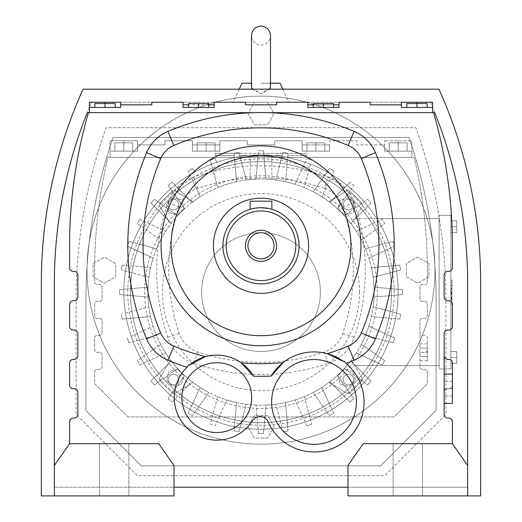 <?xml version="1.0" encoding="UTF-8"?>
<svg xmlns="http://www.w3.org/2000/svg" width="522" height="522" viewBox="0 0 522 522"><rect width="100%" height="100%" fill="white"/><g stroke="black" fill="none" stroke-linecap="round" stroke-linejoin="round"><path stroke-width="0.39" stroke-dasharray="2.61 1.96" d="M89.419 107.447L89.419 112.667L432.581 112.667L432.581 107.447L401.385 107.447L401.385 104.837L370.189 104.837L370.189 102.227L338.993 102.227L338.993 107.447L307.797 107.447L307.797 102.227L276.601 102.227L276.601 104.837L245.399 104.837L245.399 102.227L214.203 102.227L214.203 107.447L183.007 107.447L183.007 102.227L151.811 102.227L151.811 104.837L120.615 104.837L120.615 107.447L89.419 107.447L120.615 107.447L105.013 107.447L115.147 107.447L115.147 103.532L94.88 103.532L105.013 103.532L105.013 107.447L115.147 107.447L115.147 103.532L105.013 103.532L115.147 103.532L115.147 107.447L89.419 107.447L89.419 102.227L120.615 102.227M115.147 107.447L105.013 107.447L105.013 103.532L94.88 103.532L94.88 107.447L105.013 107.447L94.88 107.447L94.88 103.532L94.88 107.447M183.007 104.837L183.007 107.447L214.203 107.447L214.203 104.837L214.203 107.447L183.007 107.447L183.007 104.837L214.203 104.837M338.993 107.447L307.797 107.447L338.993 107.447L338.993 104.837L307.797 104.837L307.797 107.447L307.797 104.837M87.239 112.667L434.761 112.667A459.353 459.353 0 0 1 467.627 283.296L467.627 495.9L467.627 487.202L467.627 495.9L480.677 495.9L480.677 283.296A472.403 472.403 0 0 0 438.95 89.177L83.05 89.177A472.403 472.403 0 0 0 41.323 283.296L41.323 495.9L54.373 495.9L54.373 283.296A459.353 459.353 0 0 1 87.239 112.667M253.777 112.667L268.223 112.667M89.419 112.667L432.581 112.667M432.581 107.447L432.581 102.227L401.385 102.227L401.385 107.447L432.581 107.447L401.385 107.447L401.385 104.837M120.615 107.447L120.615 104.837M208.735 104.837L188.475 104.837M208.735 107.447L208.735 103.532L208.735 107.447L208.735 103.532L198.608 103.532L208.735 103.532L198.608 103.532L198.608 107.447L208.735 107.447L188.475 107.447L198.608 107.447L198.608 103.532L188.475 103.532L188.475 107.447M333.525 104.837L313.265 104.837M333.525 107.447L333.525 103.532L333.525 107.447L333.525 103.532L313.265 103.532L333.525 103.532L323.392 103.532L323.392 107.447L333.525 107.447L313.265 107.447L323.392 107.447L323.392 103.532L313.265 103.532L313.265 107.447M54.373 495.9L54.373 283.296L54.373 495.9L174.002 495.9L54.373 495.9L174.002 495.9L174.002 487.202L54.373 487.202L54.373 495.9L54.373 487.202L174.002 487.202L174.002 465.448L158.773 443.7L69.602 443.7L54.373 465.448L69.602 443.7L69.602 421.802A3.719 3.719 0 0 1 73.321 418.083L74.15 418.083A3.719 3.719 0 0 0 77.869 414.364L77.869 392.466A3.719 3.719 0 0 0 74.15 388.746L73.321 388.746A3.719 3.719 0 0 1 69.602 385.027L69.602 363.123A3.719 3.719 0 0 1 73.321 359.404L74.15 359.404A3.719 3.719 0 0 0 77.869 355.684L77.869 333.786A3.719 3.719 0 0 0 74.15 330.067L73.321 330.067A3.719 3.719 0 0 1 69.602 326.348L69.602 304.45A3.719 3.719 0 0 1 73.321 300.731L74.15 300.731A3.719 3.719 0 0 0 77.869 297.011L77.869 275.114A3.719 3.719 0 0 0 74.15 271.394L73.321 271.394A3.719 3.719 0 0 1 69.602 267.675L69.602 245.777A480.103 480.103 0 0 1 88.427 112.667M433.573 112.667A480.103 480.103 0 0 1 452.398 245.777L452.398 267.675A3.719 3.719 0 0 1 448.679 271.394L447.85 271.394A3.719 3.719 0 0 0 444.131 275.114L444.131 297.011A3.719 3.719 0 0 0 447.85 300.731L448.679 300.731A3.719 3.719 0 0 1 452.398 304.45L452.398 326.348A3.719 3.719 0 0 1 448.679 330.067L447.85 330.067A3.719 3.719 0 0 0 444.131 333.786L444.131 355.684A3.719 3.719 0 0 0 447.85 359.404L448.679 359.404A3.719 3.719 0 0 1 452.398 363.123L452.398 385.027A3.719 3.719 0 0 1 448.679 388.746L447.85 388.746A3.719 3.719 0 0 0 444.131 392.466L444.131 414.364A3.719 3.719 0 0 0 447.85 418.083L448.679 418.083A3.719 3.719 0 0 1 452.398 421.802L452.398 443.7L467.627 465.448L452.398 443.7L363.227 443.7L347.998 465.448L347.998 487.202L467.627 487.202L347.998 487.202L347.998 495.9L467.627 495.9L467.627 283.296L467.627 495.9L347.998 495.9L347.998 487.202L174.002 487.202L174.002 495.9L174.002 465.448L158.773 443.7L69.602 443.7L54.373 465.448M188.429 364.93L186.993 367.286A42.523 42.523 0 0 0 204.82 438.441A42.523 42.523 0 0 0 252.57 420.588A8.841 8.841 0 0 1 268.132 421.841A50.027 50.027 0 0 0 344.05 441.951A50.027 50.027 0 0 0 345.969 363.436M427.12 107.447L427.12 103.532L427.12 107.447L427.12 103.532L406.853 103.532L427.12 103.532L416.987 103.532L416.987 107.447L406.853 107.447L427.12 107.447L416.987 107.447L416.987 102.227M416.987 107.447L416.987 103.532L406.853 103.532L406.853 107.447M105.013 107.447L105.013 102.227M198.608 103.532L188.475 103.532L198.608 103.532L198.608 107.447M323.392 103.532L323.392 107.447M452.398 403.415L452.398 385.027A3.719 3.719 0 0 1 448.679 388.746L447.85 388.746A3.719 3.719 0 0 0 444.131 392.466L444.131 355.684M444.131 388.746L444.131 403.415L444.131 374.078L444.131 396.081L444.131 388.746L452.398 388.746L452.398 381.412L452.398 396.081L452.398 388.746L444.131 388.746M407.812 495.9L393.131 495.9L407.812 495.9M114.188 495.9L99.506 495.9L114.188 495.9M407.812 443.7L393.131 443.7L407.812 443.7M114.188 443.7L99.506 443.7L114.188 443.7M261 345.688A99.911 99.911 0 0 0 360.911 245.777A99.911 99.911 0 0 0 261 145.86A99.911 99.911 0 0 0 161.083 245.777A99.911 99.911 0 0 0 261 345.688M467.627 465.448L452.398 443.7L363.227 443.7L347.998 465.448L347.998 495.9L467.627 495.9M430.435 102.227A459.353 459.353 0 0 1 467.627 283.296A459.353 459.353 0 0 0 430.435 102.227L91.565 102.227L430.435 102.227M54.373 283.296A459.353 459.353 0 0 1 91.565 102.227A459.353 459.353 0 0 0 54.373 283.296M452.398 443.7L363.227 443.7L347.998 465.448L347.998 487.202M174.002 487.202L174.002 465.448L158.773 443.7L69.602 443.7M241.203 362.829A42.523 42.523 0 0 0 205.316 356.689M327.268 353.694A50.027 50.027 0 0 0 283.107 362.607M215.371 102.227A174.002 174.002 0 0 0 261 444.137A174.002 174.002 0 0 0 306.629 102.227A174.002 174.002 0 0 0 215.371 102.227M261 102.227L233.093 102.227L261 102.227M271.616 401.94A42.413 42.413 0 0 0 314.029 444.352A42.413 42.413 0 0 0 356.441 401.94A42.413 42.413 0 0 0 314.029 359.527A42.413 42.413 0 0 0 271.616 401.94M181.871 397.633A34.909 34.909 0 0 0 216.78 432.542A34.909 34.909 0 0 0 251.689 397.633A34.909 34.909 0 0 0 216.78 362.725A34.909 34.909 0 0 0 181.871 397.633M435.002 270.135A174.002 174.002 0 0 0 261 96.133A174.002 174.002 0 0 0 86.998 270.135A174.002 174.002 0 0 0 261 444.137A174.002 174.002 0 0 0 435.002 270.135A174.002 174.002 0 0 0 261 96.133A174.002 174.002 0 0 0 86.998 270.135A174.002 174.002 0 0 0 261 444.137A174.002 174.002 0 0 0 435.002 270.135A174.002 174.002 0 0 0 261 96.133A174.002 174.002 0 0 0 86.998 270.135A174.002 174.002 0 0 0 261 444.137A174.002 174.002 0 0 0 435.002 270.135M452.398 381.412L444.131 381.412L452.398 381.412M452.398 396.081L444.131 396.081L452.398 396.081M270.513 83.194L269.972 83.194L270.513 86.234L269.972 83.194L280.033 83.194M269.874 89.177L261 93.745L270.233 88.251M270.442 87.272L270.513 35.613C269.952 41.395 266.781 44.566 261 45.133C255.219 44.566 252.048 41.395 251.487 35.613L251.487 86.234L252.028 83.194L251.487 83.194M251.767 88.251L261 93.745L252.126 89.177M241.967 83.194L252.028 83.194L251.558 87.298M261 155.85A89.921 89.921 0 0 1 350.921 245.777A89.921 89.921 0 0 1 261 335.698A89.921 89.921 0 0 1 171.079 245.777A89.921 89.921 0 0 1 261 155.85M261 83.194L269.972 83.194L261 83.194M261 293.351A47.58 47.58 0 0 0 308.58 245.777A47.58 47.58 0 0 0 261 198.197A47.58 47.58 0 0 0 213.42 245.777A47.58 47.58 0 0 0 261 293.351M261 283.837A38.06 38.06 0 0 0 299.06 245.777A38.06 38.06 0 0 0 261 207.71A38.06 38.06 0 0 0 222.94 245.777A38.06 38.06 0 0 0 261 283.837M271.055 209.061L268.621 208.48M267.049 208.193L258.873 207.769M268.686 208.5L269.404 208.65M250.958 209.061L260.289 207.717M256.824 207.945L254.951 208.2M250.123 209.296L250.123 201.185L271.877 201.185L271.877 209.296M261 232.727A13.05 13.05 0 0 0 247.95 245.777A13.05 13.05 0 0 0 261 258.827A13.05 13.05 0 0 0 274.05 245.777A13.05 13.05 0 0 0 261 232.727M451.967 298.049L451.967 285.521L451.967 304.169L451.967 288.81L451.967 304.169L451.967 299.236L450.877 299.236L450.877 301.977L450.877 296.489L450.877 304.169L450.877 280.033L450.877 304.169L450.877 280.033L450.877 304.169L450.877 288.81L450.877 304.169L450.877 299.236L451.967 299.236L451.967 301.977L451.967 298.049L450.877 298.049M451.967 300.333L450.877 300.333L451.967 300.333M451.967 292.653L450.877 292.653M451.967 293.749L450.877 293.749M450.877 357.466L450.877 363.351L450.877 351.587L450.877 357.466L456.75 357.466L450.877 357.466M450.877 220.858L450.877 232.616L450.877 220.858L456.75 220.858L450.877 220.858L456.75 220.858L456.75 226.737L456.75 220.858L450.877 220.858M450.877 368.878L450.877 215.325L450.877 368.878L439.132 368.878L439.132 215.325L439.132 368.878L450.877 368.878M450.877 296.489L450.877 282.226L450.877 301.977L450.877 296.489L451.967 296.489L451.967 291.008L450.877 291.008L451.967 291.008L451.967 288.81L450.877 288.81L451.967 288.81L450.877 288.81L451.967 288.81L451.967 301.977L451.967 288.81L450.877 288.81L451.967 288.81L451.967 292.105L450.877 292.105L451.967 292.105L451.967 280.079L451.967 285.521L450.877 285.521L451.967 285.521L451.967 291.008L450.877 291.008L451.967 291.008L451.967 293.201L450.877 293.201L451.967 293.201L451.967 301.977L451.967 296.489L450.877 296.489L451.967 296.489L451.967 304.169L450.877 304.169L451.967 304.169L451.967 280.033L450.877 280.033L451.967 280.033L451.967 304.169L451.967 288.81L450.877 288.81L451.967 288.81L451.967 301.977L451.967 282.226L451.967 285.175L450.877 284.947M456.75 351.587L456.75 363.351L456.75 357.466L456.75 363.351L450.877 363.351L456.75 363.351L456.75 351.587L450.877 351.587L456.75 351.587L456.75 357.466L456.75 351.587L450.877 351.587L456.75 351.587M456.75 226.737L450.877 226.737L456.75 226.737L456.75 232.616L450.877 232.616L456.75 232.616L456.75 226.737L450.877 226.737L456.75 226.737L456.75 220.858L456.75 232.616L450.877 232.616L456.75 232.616L456.75 226.737M450.877 215.325L439.132 215.325L450.877 215.325M456.75 363.351L450.877 363.351L456.75 363.351M451.967 285.175L450.877 285.175M451.967 298.277L450.877 298.277M451.967 284.947L451.967 296.489M451.967 298.688L450.877 298.688L451.967 298.688M451.967 304.169L450.877 304.169M439.132 365.615L439.132 218.587L439.132 365.615L355.41 365.615L370.894 381.047L353.531 363.743L351.326 360.167A113.098 113.098 0 0 1 329.062 382.43L332.638 384.629L329.852 381.83A113.098 113.098 0 0 1 321.767 387.487L332.038 409.405A137.136 137.136 0 0 0 376.767 218.587L355.41 218.587L350.725 223.253A113.098 113.098 0 0 1 356.389 231.337L382.163 219.26A141.377 141.377 0 0 1 384.668 223.592L361.322 239.879A113.098 113.098 0 0 1 365.491 248.824L392.975 241.405A141.377 141.377 0 0 1 394.684 246.11L368.865 258.09A113.098 113.098 0 0 1 371.416 267.623L399.774 265.091A141.377 141.377 0 0 1 400.642 270.024L373.132 277.339A113.098 113.098 0 0 1 373.993 287.172L402.351 289.599A141.377 141.377 0 0 1 402.377 292.105A141.377 141.377 0 0 1 402.351 294.604L373.993 297.038A113.098 113.098 0 0 1 373.132 306.864L400.642 314.185A141.377 141.377 0 0 1 399.774 319.112L371.416 316.58A113.098 113.098 0 0 1 368.865 326.113L394.684 338.099A141.377 141.377 0 0 1 392.975 342.797L365.491 335.385A113.098 113.098 0 0 1 361.322 344.324L384.668 360.611A141.377 141.377 0 0 1 382.163 364.95L356.389 352.872A113.098 113.098 0 0 1 350.725 360.956L355.41 365.615L439.132 365.615M439.132 218.587L355.41 218.587L367.873 206.17A137.136 137.136 0 0 0 140.829 358.17A137.136 137.136 0 0 0 332.038 409.405L333.845 413.267A141.377 141.377 0 0 1 329.506 415.766L313.226 392.427A113.098 113.098 0 0 1 304.28 396.596L311.699 424.073L304.28 396.596A113.098 113.098 0 0 1 285.482 402.521L288.013 430.872L285.482 402.521A113.098 113.098 0 0 1 265.933 405.098L263.506 433.456L265.933 405.098A113.098 113.098 0 0 1 246.24 404.237L238.919 431.74A141.377 141.377 0 0 1 233.987 430.872L236.518 402.521A113.098 113.098 0 0 1 226.992 399.969L215.005 425.789A141.377 141.377 0 0 1 210.301 424.073L217.72 396.596A113.098 113.098 0 0 1 208.774 392.427L192.494 415.766A141.377 141.377 0 0 1 188.155 413.267L200.233 387.487A113.098 113.098 0 0 1 192.148 381.83L189.362 384.629L192.938 382.43A113.098 113.098 0 0 1 170.674 360.167L168.469 363.743L171.275 360.956A113.098 113.098 0 0 1 165.611 352.872L139.837 364.95A141.377 141.377 0 0 1 137.332 360.611L160.678 344.324A113.098 113.098 0 0 1 156.509 335.385L129.025 342.797L156.509 335.385A113.098 113.098 0 0 1 150.584 316.58L122.226 319.112L150.584 316.58A113.098 113.098 0 0 1 148.007 297.038L119.649 294.604A141.377 141.377 0 0 1 119.649 289.599L148.007 287.172A113.098 113.098 0 0 0 148.007 297.038L119.649 294.604A141.377 141.377 0 0 1 119.649 289.599L148.007 287.172A113.098 113.098 0 0 1 148.868 277.339L121.358 270.024L148.868 277.339A113.098 113.098 0 0 1 153.135 258.09L127.316 246.11A141.377 141.377 0 0 1 129.025 241.405L156.509 248.824A113.098 113.098 0 0 1 160.678 239.879L137.332 223.592L160.678 239.879A113.098 113.098 0 0 1 171.275 223.253L151.106 203.162L168.469 220.46L170.674 224.036A113.098 113.098 0 0 1 192.938 201.779L175.816 191.235A3.262 3.262 0 0 0 171.94 191.567A134.304 134.304 0 0 0 160.469 203.045A3.262 3.262 0 0 0 160.13 206.921L170.674 224.036A113.098 113.098 0 0 1 171.275 223.253L168.469 220.46L160.13 206.921A3.262 3.262 0 0 1 160.169 203.436L154.329 199.326A141.377 141.377 0 0 0 151.106 203.162A141.377 141.377 0 0 1 154.329 199.326L177.617 215.69A113.098 113.098 0 0 1 184.592 208.715L168.221 185.427A141.377 141.377 0 0 1 172.058 182.211L192.148 202.373A113.098 113.098 0 0 1 200.233 196.716L188.155 170.942L200.233 196.716A113.098 113.098 0 0 1 217.72 187.613L210.301 160.13L217.72 187.613A113.098 113.098 0 0 1 236.518 181.682L233.993 153.338L215.325 153.338L215.325 155.51L234.182 155.51L233.993 153.338A141.377 141.377 0 0 1 238.919 152.463A141.377 141.377 0 0 0 233.987 153.331L239.154 153.338L238.919 152.463L246.24 179.973A113.098 113.098 0 0 1 256.067 179.111A113.098 113.098 0 0 0 250.123 179.529A113.098 113.098 0 0 1 256.067 179.111L258.494 150.747A141.377 141.377 0 0 1 263.506 150.747L265.933 179.111A113.098 113.098 0 0 1 275.76 179.973L283.081 152.463A141.377 141.377 0 0 1 288.013 153.331L285.482 181.682A113.098 113.098 0 0 1 295.008 184.24L306.995 158.42L295.008 184.24A113.098 113.098 0 0 1 313.226 191.783L329.506 168.436L313.226 191.783A113.098 113.098 0 0 1 329.852 202.373L332.638 199.574L329.062 201.779A113.098 113.098 0 0 1 351.326 224.036L353.531 220.46L350.725 223.253A113.098 113.098 0 0 1 351.326 224.036L361.87 206.921A3.262 3.262 0 0 0 361.531 203.045A134.304 134.304 0 0 0 350.06 191.567A3.262 3.262 0 0 0 346.184 191.235L332.638 199.574L349.942 182.211L329.852 202.373A113.098 113.098 0 0 0 329.062 201.779L346.184 191.235A3.262 3.262 0 0 1 349.668 191.274L353.779 185.427A141.377 141.377 0 0 0 349.942 182.211A141.377 141.377 0 0 1 353.779 185.427L337.408 208.715A113.098 113.098 0 0 1 344.383 215.69L367.671 199.326A141.377 141.377 0 0 1 370.894 203.162L367.873 206.17A137.136 137.136 0 0 1 376.767 218.587L439.132 218.587M451.967 294.297L450.877 294.297L451.967 294.297M451.967 301.977L450.877 301.977L451.967 301.977M451.967 282.226L450.877 282.226L451.967 282.226M392.975 342.797A141.377 141.377 0 0 0 394.684 338.099L368.865 326.113A113.098 113.098 0 0 1 365.491 335.385L392.975 342.797M402.377 292.105A141.377 141.377 0 0 0 402.351 289.599L373.993 287.172A113.098 113.098 0 0 1 374.098 292.105A113.098 113.098 0 0 0 261 179A113.098 113.098 0 0 0 147.902 292.105A113.098 113.098 0 0 0 261 405.202A113.098 113.098 0 0 0 374.098 292.105A113.098 113.098 0 0 1 373.993 297.038L402.351 294.604A141.377 141.377 0 0 0 402.377 292.105M371.416 267.623L399.774 265.091A141.377 141.377 0 0 1 400.642 270.024L373.132 277.339A113.098 113.098 0 0 0 371.416 267.623M350.725 360.956L353.531 363.743L361.87 377.289L351.326 360.167A113.098 113.098 0 0 1 350.725 360.956M361.322 344.324L384.668 360.611A141.377 141.377 0 0 1 382.163 364.95L356.389 352.872A113.098 113.098 0 0 0 361.322 344.324M365.491 248.824L392.975 241.405A141.377 141.377 0 0 1 394.684 246.11L368.865 258.09A113.098 113.098 0 0 0 365.491 248.824M399.774 319.112L371.416 316.58A113.098 113.098 0 0 0 373.132 306.864L400.642 314.185A141.377 141.377 0 0 1 399.774 319.112M361.322 239.879A113.098 113.098 0 0 0 356.389 231.337L382.163 219.26A141.377 141.377 0 0 1 384.668 223.592L361.322 239.879M285.482 181.682A113.098 113.098 0 0 0 275.76 179.973L283.081 152.463A141.377 141.377 0 0 1 288.013 153.331L285.482 181.682M265.933 179.111A113.098 113.098 0 0 1 271.877 179.529A113.098 113.098 0 0 0 256.067 179.111L258.09 155.51L250.123 155.51L258.09 155.51L256.067 179.111L258.494 150.747A141.377 141.377 0 0 1 263.506 150.747L265.933 179.111L263.91 155.51L271.877 155.51L263.91 155.51L263.506 150.747L263.727 153.338L288.007 153.338A141.377 141.377 0 0 0 283.081 152.463A141.377 141.377 0 0 1 288.013 153.331L233.993 153.338L234.182 155.51L215.325 155.51L215.325 153.338L233.993 153.338L236.518 181.682A113.098 113.098 0 0 1 246.24 179.973L238.919 152.463L239.154 153.338L263.727 153.338L265.933 179.111M192.148 202.373A113.098 113.098 0 0 1 192.938 201.779L175.816 191.235A3.262 3.262 0 0 0 171.94 191.567A134.304 134.304 0 0 0 160.469 203.045A3.262 3.262 0 0 0 160.169 203.436L177.617 215.69A113.098 113.098 0 0 1 184.592 208.715L168.221 185.427A141.377 141.377 0 0 1 172.058 182.211L192.148 202.373M156.509 248.824A113.098 113.098 0 0 0 153.135 258.09L127.316 246.11A141.377 141.377 0 0 1 129.025 241.405L156.509 248.824M370.894 203.162L353.531 220.46L361.87 206.921A3.262 3.262 0 0 0 361.831 203.436L367.671 199.326A141.377 141.377 0 0 1 370.894 203.162M160.678 344.324A113.098 113.098 0 0 0 165.611 352.872L139.837 364.95A141.377 141.377 0 0 1 137.332 360.611L160.678 344.324M171.275 360.956A113.098 113.098 0 0 1 170.674 360.167L160.13 377.289A3.262 3.262 0 0 0 160.469 381.158A134.304 134.304 0 0 0 171.94 392.635A3.262 3.262 0 0 0 175.816 392.975L192.938 382.43A113.098 113.098 0 0 1 192.148 381.83L172.058 401.992L189.362 384.629L175.816 392.975A3.262 3.262 0 0 1 172.332 392.929L168.221 398.775A141.377 141.377 0 0 0 172.058 401.992A141.377 141.377 0 0 1 168.221 398.775L184.592 375.488A113.098 113.098 0 0 1 177.617 368.512L154.329 384.877A141.377 141.377 0 0 1 151.106 381.047L168.469 363.743L160.13 377.289A3.262 3.262 0 0 0 160.169 380.773L154.329 384.877A141.377 141.377 0 0 1 151.106 381.047L171.275 360.956M200.233 387.487A113.098 113.098 0 0 0 208.774 392.427L192.494 415.766A141.377 141.377 0 0 1 188.155 413.267L200.233 387.487M217.72 396.596A113.098 113.098 0 0 0 226.992 399.969L215.005 425.789A141.377 141.377 0 0 1 210.301 424.073L217.72 396.596M236.518 402.521A113.098 113.098 0 0 0 246.24 404.237L238.919 431.74A141.377 141.377 0 0 1 233.987 430.872L236.518 402.521M313.226 392.427A113.098 113.098 0 0 0 321.767 387.487L333.845 413.267A141.377 141.377 0 0 1 329.506 415.766L313.226 392.427M329.852 381.83A113.098 113.098 0 0 1 329.062 382.43L346.184 392.975A3.262 3.262 0 0 0 350.06 392.635A134.304 134.304 0 0 0 361.531 381.158A3.262 3.262 0 0 0 361.87 377.289A3.262 3.262 0 0 1 361.831 380.773L367.671 384.877A141.377 141.377 0 0 0 370.894 381.047A141.377 141.377 0 0 1 367.671 384.877L344.383 368.512A113.098 113.098 0 0 1 337.408 375.488L353.779 398.775A141.377 141.377 0 0 1 349.942 401.992L332.638 384.629L346.184 392.975A3.262 3.262 0 0 0 349.668 392.929L353.779 398.775A141.377 141.377 0 0 1 349.942 401.992L329.852 381.83M194.928 171.934L192.494 168.436A141.377 141.377 0 0 0 188.155 170.942A141.377 141.377 0 0 1 192.494 168.436L194.928 171.934M216.8 162.29L215.005 158.42A141.377 141.377 0 0 0 210.301 160.13A141.377 141.377 0 0 1 215.005 158.42L216.8 162.29M250.123 179.529L250.123 155.51L250.123 179.529M282.272 155.51L282.846 153.338L282.272 155.51L263.91 155.51L282.272 155.51M310.583 164.247L304.28 187.613L310.583 164.247M271.877 179.529L271.877 155.51L271.877 179.529M320.377 292.105A59.377 59.377 0 0 0 261 232.727A59.377 59.377 0 0 0 201.623 292.105A59.377 59.377 0 0 0 261 351.482A59.377 59.377 0 0 0 320.377 292.105A59.377 59.377 0 0 0 261 232.727A59.377 59.377 0 0 0 201.623 292.105A59.377 59.377 0 0 0 261 351.482A59.377 59.377 0 0 0 320.377 292.105M239.728 155.51L239.154 153.338L239.728 155.51L258.09 155.51L258.273 153.338L258.09 155.51L239.728 155.51M139.837 219.26L165.611 231.337L139.837 219.26A141.377 141.377 0 0 0 137.332 223.592A141.377 141.377 0 0 1 139.837 219.26M122.226 265.091L150.584 267.623L122.226 265.091A141.377 141.377 0 0 0 121.358 270.024A141.377 141.377 0 0 1 122.226 265.091M178.831 204.631A5.298 5.298 0 0 1 173.526 209.935A5.298 5.298 0 0 1 168.228 204.631A5.298 5.298 0 0 1 173.526 199.332A5.298 5.298 0 0 1 178.831 204.631A5.298 5.298 0 0 1 173.526 209.935A5.298 5.298 0 0 1 168.228 204.631A5.298 5.298 0 0 1 173.526 199.332A5.298 5.298 0 0 1 178.831 204.631A5.298 5.298 0 0 1 173.526 209.935A5.298 5.298 0 0 1 168.228 204.631A5.298 5.298 0 0 1 173.526 199.332A5.298 5.298 0 0 1 178.831 204.631A5.298 5.298 0 0 1 173.526 209.935A5.298 5.298 0 0 1 168.228 204.631A5.298 5.298 0 0 1 173.526 199.332A5.298 5.298 0 0 1 178.831 204.631M333.845 170.942L321.767 196.716L333.845 170.942A141.377 141.377 0 0 0 329.506 168.436A141.377 141.377 0 0 1 333.845 170.942M287.818 155.51L288.007 153.338L306.675 153.338L306.675 155.51L287.818 155.51L288.007 153.338L306.675 153.338L306.675 155.51L287.818 155.51M311.699 160.13A141.377 141.377 0 0 0 306.995 158.42A141.377 141.377 0 0 1 311.699 160.13M353.772 204.631A5.298 5.298 0 0 1 348.474 209.935A5.298 5.298 0 0 1 343.169 204.631A5.298 5.298 0 0 1 348.474 199.332A5.298 5.298 0 0 1 353.772 204.631A5.298 5.298 0 0 1 348.474 209.935A5.298 5.298 0 0 1 343.169 204.631A5.298 5.298 0 0 1 348.474 199.332A5.298 5.298 0 0 1 353.772 204.631A5.298 5.298 0 0 1 348.474 209.935A5.298 5.298 0 0 1 343.169 204.631A5.298 5.298 0 0 1 348.474 199.332A5.298 5.298 0 0 1 353.772 204.631A5.298 5.298 0 0 1 348.474 209.935A5.298 5.298 0 0 1 343.169 204.631A5.298 5.298 0 0 1 348.474 199.332A5.298 5.298 0 0 1 353.772 204.631M281.984 427.622L275.76 404.237L281.984 427.622M131.185 336.298L153.135 326.113L131.185 336.298M125.482 313.089L148.868 306.864L125.482 313.089M258.494 433.456L256.067 405.098L258.494 433.456A141.377 141.377 0 0 0 263.506 433.456A141.377 141.377 0 0 1 258.494 433.456M306.995 425.789L295.008 399.969L306.995 425.789A141.377 141.377 0 0 0 311.699 424.073A141.377 141.377 0 0 1 306.995 425.789M178.831 379.572A5.298 5.298 0 0 1 173.526 384.877A5.298 5.298 0 0 1 168.228 379.572A5.298 5.298 0 0 1 173.526 374.274A5.298 5.298 0 0 1 178.831 379.572A5.298 5.298 0 0 1 173.526 384.877A5.298 5.298 0 0 1 168.228 379.572A5.298 5.298 0 0 1 173.526 374.274A5.298 5.298 0 0 1 178.831 379.572A5.298 5.298 0 0 1 173.526 384.877A5.298 5.298 0 0 1 168.228 379.572A5.298 5.298 0 0 1 173.526 374.274A5.298 5.298 0 0 1 178.831 379.572A5.298 5.298 0 0 1 173.526 384.877A5.298 5.298 0 0 1 168.228 379.572A5.298 5.298 0 0 1 173.526 374.274A5.298 5.298 0 0 1 178.831 379.572M353.772 379.572A5.298 5.298 0 0 1 348.474 384.877A5.298 5.298 0 0 1 343.169 379.572A5.298 5.298 0 0 1 348.474 374.274A5.298 5.298 0 0 1 353.772 379.572A5.298 5.298 0 0 1 348.474 384.877A5.298 5.298 0 0 1 343.169 379.572A5.298 5.298 0 0 1 348.474 374.274A5.298 5.298 0 0 1 353.772 379.572A5.298 5.298 0 0 1 348.474 384.877A5.298 5.298 0 0 1 343.169 379.572A5.298 5.298 0 0 1 348.474 374.274A5.298 5.298 0 0 1 353.772 379.572A5.298 5.298 0 0 1 348.474 384.877A5.298 5.298 0 0 1 343.169 379.572A5.298 5.298 0 0 1 348.474 374.274A5.298 5.298 0 0 1 353.772 379.572M121.358 314.185A141.377 141.377 0 0 0 122.226 319.112A141.377 141.377 0 0 1 121.358 314.185M283.081 431.74A141.377 141.377 0 0 0 288.013 430.872A141.377 141.377 0 0 1 283.081 431.74M127.316 338.099A141.377 141.377 0 0 0 129.025 342.797A141.377 141.377 0 0 1 127.316 338.099M238.919 152.463A141.377 141.377 0 0 0 233.987 153.331A141.377 141.377 0 0 1 238.919 152.463M263.506 150.747A141.377 141.377 0 0 0 258.494 150.747A141.377 141.377 0 0 1 263.506 150.747M398.136 292.105A137.136 137.136 0 0 0 261 154.969A137.136 137.136 0 0 0 123.864 292.105A137.136 137.136 0 0 0 261 429.234A137.136 137.136 0 0 0 398.136 292.105A137.136 137.136 0 0 0 261 154.969A137.136 137.136 0 0 0 123.864 292.105A137.136 137.136 0 0 0 261 429.234A137.136 137.136 0 0 0 398.136 292.105M344.383 368.512L361.831 380.773A3.262 3.262 0 0 1 361.531 381.158A134.304 134.304 0 0 1 350.06 392.635A3.262 3.262 0 0 1 349.668 392.929L337.408 375.488A113.098 113.098 0 0 0 344.383 368.512M361.831 203.436A3.262 3.262 0 0 0 361.531 203.045A134.304 134.304 0 0 0 350.06 191.567A3.262 3.262 0 0 0 349.668 191.274L337.408 208.715A113.098 113.098 0 0 1 344.383 215.69L361.831 203.436M171.94 392.635A3.262 3.262 0 0 0 172.332 392.929L184.592 375.488A113.098 113.098 0 0 1 177.617 368.512L160.169 380.773A3.262 3.262 0 0 0 160.469 381.158A134.304 134.304 0 0 0 171.94 392.635M177.519 369.184L168.789 371.527L166.446 380.264L172.841 386.652L181.578 384.316L183.914 375.579L177.519 369.184L168.789 371.527L166.446 380.264L172.841 386.652L181.578 384.316L183.914 375.579L177.519 369.184M338.086 375.579L340.422 384.316L349.159 386.652L355.554 380.264L353.211 371.527L344.481 369.184L338.086 375.579L340.422 384.316L349.159 386.652L355.554 380.264L353.211 371.527L344.481 369.184L338.086 375.579M344.481 215.018L353.211 212.676L355.554 203.945L349.159 197.551L340.422 199.893L338.086 208.624L344.481 215.018L353.211 212.676L355.554 203.945L349.159 197.551L340.422 199.893L338.086 208.624L344.481 215.018M183.914 208.624L181.578 199.893L172.841 197.551L166.446 203.945L168.789 212.676L177.519 215.018L183.914 208.624L181.578 199.893L172.841 197.551L166.446 203.945L168.789 212.676L177.519 215.018L183.914 208.624M391.5 292.105A130.5 130.5 0 0 0 261 161.605A130.5 130.5 0 0 0 130.5 292.105A130.5 130.5 0 0 0 261 422.605A130.5 130.5 0 0 0 391.5 292.105A130.5 130.5 0 0 0 261 161.605A130.5 130.5 0 0 0 130.5 292.105A130.5 130.5 0 0 0 261 422.605A130.5 130.5 0 0 0 391.5 292.105A130.5 130.5 0 0 0 261 161.605A130.5 130.5 0 0 0 130.5 292.105A130.5 130.5 0 0 0 261 422.605A130.5 130.5 0 0 0 391.5 292.105A130.5 130.5 0 0 0 261 161.605A130.5 130.5 0 0 0 130.5 292.105A130.5 130.5 0 0 0 261 422.605A130.5 130.5 0 0 0 391.5 292.105M267.532 438.043L254.468 438.043L247.943 426.735L254.468 415.427L267.532 415.427L274.057 426.735L267.532 438.043L254.468 438.043L247.943 426.735L254.468 415.427L267.532 415.427L274.057 426.735L267.532 438.043M254.468 102.227L267.532 102.227L274.057 113.535L267.532 124.843L254.468 124.843L247.943 113.535L254.468 102.227L267.532 102.227L274.057 113.535L267.532 124.843L254.468 124.843L247.943 113.535L254.468 102.227M324.266 188.318A196.592 196.592 0 0 0 197.734 188.318A29.682 29.682 0 0 0 179.183 206.869A196.592 196.592 0 0 0 179.183 333.401A29.682 29.682 0 0 0 197.734 351.952A196.592 196.592 0 0 0 324.266 351.952A29.682 29.682 0 0 0 342.817 333.401A196.592 196.592 0 0 0 342.817 206.869A29.682 29.682 0 0 0 324.266 188.318L328.136 176.919A208.63 208.63 0 0 0 193.864 176.919A41.727 41.727 0 0 0 167.784 202.999A208.63 208.63 0 0 0 167.784 337.277A41.727 41.727 0 0 0 193.864 363.351A208.63 208.63 0 0 0 328.136 363.351A41.727 41.727 0 0 0 354.216 337.277A208.63 208.63 0 0 0 354.216 202.999A41.727 41.727 0 0 0 328.136 176.919M93.092 276.667L93.092 263.603L104.4 257.078L115.708 263.603L115.708 276.667L104.4 283.198L93.092 276.667L93.092 263.603L104.4 257.078L115.708 263.603L115.708 276.667L104.4 283.198L93.092 276.667M428.908 263.603L428.908 276.667L417.6 283.198L406.292 276.667L406.292 263.603L417.6 257.078L428.908 263.603L428.908 276.667L417.6 283.198L406.292 276.667L406.292 263.603L417.6 257.078L428.908 263.603M419.936 366.718A2.59 2.59 0 0 0 422.526 369.308L424.745 369.308A2.59 2.59 0 0 1 427.335 371.899L427.335 383.683L394.064 416.947L127.936 416.947L94.665 383.683L94.665 371.899A2.59 2.59 0 0 1 97.255 369.308L99.474 369.308A2.59 2.59 0 0 0 102.064 366.718L102.064 354.934A2.59 2.59 0 0 0 99.474 352.35L97.255 352.35A2.59 2.59 0 0 1 94.665 349.76L94.665 337.975A2.59 2.59 0 0 1 97.255 335.392L99.474 335.392A2.59 2.59 0 0 0 102.064 332.801L102.064 321.017A2.59 2.59 0 0 0 99.474 318.427L97.255 318.427A2.59 2.59 0 0 1 94.665 315.843L94.665 304.058A2.59 2.59 0 0 1 97.255 301.468L99.474 301.468A2.59 2.59 0 0 0 102.064 298.878L102.064 287.093A2.59 2.59 0 0 0 99.474 284.51L97.255 284.51A2.59 2.59 0 0 1 94.665 281.919L94.665 270.135A486.693 486.693 0 0 1 107.91 157.363L414.09 157.363A486.693 486.693 0 0 1 427.335 270.135L427.335 281.919A2.59 2.59 0 0 1 424.745 284.51L422.526 284.51A2.59 2.59 0 0 0 419.936 287.093L419.936 298.878A2.59 2.59 0 0 0 422.526 301.468L424.745 301.468A2.59 2.59 0 0 1 427.335 304.058L427.335 315.843A2.59 2.59 0 0 1 424.745 318.427L422.526 318.427A2.59 2.59 0 0 0 419.936 321.017L419.936 366.718A2.59 2.59 0 0 0 422.526 369.308L424.745 369.308A2.59 2.59 0 0 1 427.335 371.899L427.335 383.683L394.064 416.947L127.936 416.947L94.665 383.683L94.665 371.899A2.59 2.59 0 0 1 97.255 369.308L99.474 369.308A2.59 2.59 0 0 0 102.064 366.718L102.064 354.934A2.59 2.59 0 0 0 99.474 352.35L97.255 352.35A2.59 2.59 0 0 1 94.665 349.76L94.665 337.975A2.59 2.59 0 0 1 97.255 335.392L99.474 335.392A2.59 2.59 0 0 0 102.064 332.801L102.064 321.017A2.59 2.59 0 0 0 99.474 318.427L97.255 318.427A2.59 2.59 0 0 1 94.665 315.843L94.665 304.058A2.59 2.59 0 0 1 97.255 301.468L99.474 301.468A2.59 2.59 0 0 0 102.064 298.878L102.064 287.093A2.59 2.59 0 0 0 99.474 284.51L97.255 284.51A2.59 2.59 0 0 1 94.665 281.919L94.665 270.135A486.693 486.693 0 0 1 107.91 157.363L414.09 157.363A486.693 486.693 0 0 1 427.335 270.135L427.335 281.919A2.59 2.59 0 0 1 424.745 284.51L422.526 284.51A2.59 2.59 0 0 0 419.936 287.093L419.936 298.878A2.59 2.59 0 0 0 422.526 301.468L424.745 301.468A2.59 2.59 0 0 1 427.335 304.058L427.335 315.843A2.59 2.59 0 0 1 424.745 318.427L422.526 318.427A2.59 2.59 0 0 0 419.936 321.017L419.936 332.801A2.59 2.59 0 0 0 422.526 335.392L424.745 335.392A2.59 2.59 0 0 1 427.335 337.975L427.335 349.76A2.59 2.59 0 0 1 424.745 352.35L422.526 352.35A2.59 2.59 0 0 0 419.936 354.934L419.936 332.801A2.59 2.59 0 0 0 422.526 335.392L424.745 335.392A2.59 2.59 0 0 1 427.335 337.975L427.335 349.76A2.59 2.59 0 0 1 424.745 352.35L422.526 352.35A2.59 2.59 0 0 0 419.936 354.934L419.936 366.718M110.09 157.363L411.91 157.363L411.91 140.777L384.473 140.777L411.91 140.777L411.91 151.145L384.473 151.145L411.91 151.145L384.473 151.145L384.473 144.92L357.035 144.92L357.035 140.777L329.597 140.777L329.597 151.145L302.16 151.145L329.597 151.145L302.16 151.145L302.16 140.777L274.722 140.777L274.722 144.92L247.278 144.92L247.278 140.777L219.84 140.777L219.84 151.145L192.403 151.145L219.84 151.145L192.403 151.145L192.403 140.777L164.965 140.777L164.965 144.92L137.527 144.92L137.527 140.777L123.805 140.777L137.527 140.777L137.527 151.145L110.09 151.145L110.09 140.777L123.805 140.777L110.09 140.777L110.09 157.363L411.91 157.363L411.91 151.145L389.281 151.145L407.101 151.145L389.281 151.145L398.195 151.145L398.195 140.777L398.195 151.145L384.473 151.145L384.473 144.92L357.035 144.92L357.035 140.777L329.597 140.777L329.597 151.145L329.597 144.92L302.16 144.92L329.597 144.92L329.597 151.145L302.16 151.145L302.16 140.777L274.722 140.777L274.722 144.92L247.278 144.92L247.278 140.777L219.84 140.777L219.84 151.145L219.84 144.92L192.403 144.92L219.84 144.92L219.84 151.145L192.403 151.145L192.403 140.777L164.965 140.777L164.965 144.92L137.527 144.92L137.527 151.145L123.805 151.145L137.527 151.145L137.527 144.92L137.527 151.145L110.09 151.145L110.09 157.363M419.936 352.35L419.936 343.868L419.936 356.591L419.936 352.35L427.335 352.35L427.335 360.826L427.335 343.868L427.335 356.591L427.335 348.109L427.335 352.35L419.936 352.35M106.697 157.363A496.468 496.468 0 0 0 85.915 299.498L85.915 410.422L141.377 465.885L380.623 465.885L436.085 410.422L436.085 299.498A496.468 496.468 0 0 0 415.303 157.363A496.468 496.468 0 0 1 436.085 299.498A496.468 496.468 0 0 0 408.902 137.462L113.098 137.462A496.468 496.468 0 0 0 85.915 299.498L85.915 410.422L141.377 465.885L380.623 465.885L436.085 410.422L436.085 299.498A496.468 496.468 0 0 0 408.902 137.462L113.098 137.462A496.468 496.468 0 0 0 85.915 299.498L85.915 410.422L141.377 465.885L380.623 465.885L436.085 410.422L436.085 299.498L436.085 410.422L380.623 465.885L141.377 465.885L85.915 410.422L85.915 299.498A496.468 496.468 0 0 1 106.697 157.363M445.873 299.498A506.255 506.255 0 0 0 415.825 127.675L106.175 127.675A506.255 506.255 0 0 0 76.127 299.498L76.127 414.475L137.319 475.672L384.681 475.672L445.873 414.475L445.873 299.498A506.255 506.255 0 0 0 415.825 127.675L106.175 127.675A506.255 506.255 0 0 0 76.127 299.498L76.127 414.475L137.319 475.672L384.681 475.672L445.873 414.475L445.873 299.498M110.09 151.145L132.719 151.145L110.09 151.145M123.805 151.145L132.719 151.145L123.805 151.145L123.805 140.777L123.805 151.145L123.805 142.852L123.805 151.145L123.805 142.852L114.899 142.852L132.719 142.852L132.719 151.145L132.719 142.852L114.899 142.852L114.899 151.145L114.899 142.852L114.899 151.145L114.899 142.852L123.805 142.852L123.805 151.145M302.16 151.145L302.16 144.92L302.16 151.145M192.403 151.145L192.403 144.92L192.403 151.145M384.473 151.145L384.473 140.777L384.473 151.145M132.719 142.852L132.719 151.145L132.719 142.852L123.805 142.852L132.719 142.852M306.969 142.852L306.969 151.145L306.969 142.852L315.875 142.852L306.969 142.852L306.969 151.145L306.969 142.852L315.875 142.852L315.875 151.145L315.875 142.852L324.788 142.852L324.788 151.145L324.788 142.852L315.875 142.852L324.788 142.852L324.788 151.145L324.788 142.852L315.875 142.852L315.875 151.145L315.875 142.852L306.969 142.852M197.212 142.852L197.212 151.145L197.212 142.852L206.125 142.852L197.212 142.852L197.212 151.145L197.212 142.852L206.125 142.852L206.125 151.145L206.125 142.852L215.031 142.852L215.031 151.145L215.031 142.852L197.212 142.852M389.281 142.852L389.281 151.145L389.281 142.852L398.195 142.852L389.281 142.852L398.195 142.852L398.195 151.145L398.195 142.852L407.101 142.852L407.101 151.145L407.101 142.852L398.195 142.852L407.101 142.852L407.101 151.145L407.101 142.852L398.195 142.852L398.195 151.145L398.195 142.852L389.281 142.852L389.281 151.145L389.281 142.852M206.125 142.852L206.125 151.145L206.125 142.852L215.031 142.852L215.031 151.145L215.031 142.852L206.125 142.852M427.335 348.109L419.936 348.109L427.335 348.109M427.335 356.591L419.936 356.591L427.335 356.591M451.967 288.209L450.877 288.209M451.967 292.203L450.877 292.203M451.967 297.586L450.877 297.586L451.967 297.586M451.967 293.997L450.877 293.997M451.967 294.591L450.877 294.591M451.967 290.01L450.877 290.01M394.201 292.105A133.201 133.201 0 0 0 261 158.903A133.201 133.201 0 0 0 127.799 292.105A133.201 133.201 0 0 0 261 425.306A133.201 133.201 0 0 0 394.201 292.105M377.347 292.105A116.347 116.347 0 0 0 261 175.757A116.347 116.347 0 0 0 144.653 292.105A116.347 116.347 0 0 0 261 408.445A116.347 116.347 0 0 0 377.347 292.105M359.527 292.105A98.527 98.527 0 0 0 261 193.577A98.527 98.527 0 0 0 162.472 292.105A98.527 98.527 0 0 0 261 390.632A98.527 98.527 0 0 0 359.527 292.105M197.734 351.952L193.864 363.351M179.183 333.401L167.784 337.277M342.817 206.869L354.216 202.999M179.183 206.869L167.784 202.999M197.734 188.318L193.864 176.919M324.266 351.952L328.136 363.351M342.817 333.401L354.216 337.277M393.131 443.7L393.131 495.9L393.131 443.7M422.494 443.7L422.494 495.9L422.494 443.7M128.869 443.7L128.869 495.9L128.869 443.7M99.506 443.7L99.506 495.9L99.506 443.7M282.82 89.177L288.907 102.227M239.18 89.177L233.093 102.227M451.967 288.81L450.877 288.81L451.967 288.81M451.967 280.079L450.877 280.079M451.967 304.124L450.877 304.124M451.967 280.033L450.877 280.033M451.967 291.008L450.877 291.008L451.967 291.008M427.335 360.826L419.936 360.826M427.335 343.868L419.936 343.868"/><path stroke-width="0.78" d="M89.419 107.447L120.615 107.447L120.615 102.227L89.419 102.227L89.419 112.667M94.88 107.447L94.88 103.532L115.147 103.532L115.147 107.447M105.013 102.227L105.013 107.447M432.581 112.667L432.581 107.447L401.385 107.447L401.385 104.837L370.189 104.837L370.189 102.227L338.993 102.227L338.993 107.447L307.797 107.447L307.797 102.227L276.601 102.227L276.601 104.837L245.399 104.837L245.399 102.227L214.203 102.227L214.203 107.447L183.007 107.447L183.007 102.227L151.811 102.227L151.811 104.837L120.615 104.837L120.615 102.227M338.993 107.447L338.993 104.837L333.525 104.837M88.427 112.667L87.239 112.667A459.353 459.353 0 0 0 54.373 283.296L54.373 495.9L174.002 495.9L174.002 465.448L158.773 443.7L69.602 443.7L69.602 421.802A3.719 3.719 0 0 1 73.321 418.083L74.15 418.083A3.719 3.719 0 0 0 77.869 414.364L77.869 392.466A3.719 3.719 0 0 0 74.15 388.746L73.321 388.746A3.719 3.719 0 0 1 69.602 385.027L69.602 363.123A3.719 3.719 0 0 1 73.321 359.404L74.15 359.404A3.719 3.719 0 0 0 77.869 355.684L77.869 333.786A3.719 3.719 0 0 0 74.15 330.067L73.321 330.067A3.719 3.719 0 0 1 69.602 326.348L69.602 304.45A3.719 3.719 0 0 1 73.321 300.731L74.15 300.731A3.719 3.719 0 0 0 77.869 297.011L77.869 275.114A3.719 3.719 0 0 0 74.15 271.394L73.321 271.394A3.719 3.719 0 0 1 69.602 267.675L69.602 245.777A480.103 480.103 0 0 1 88.427 112.667L253.777 112.667A239.794 239.794 0 0 0 167.908 131.368A39.966 39.966 0 0 0 146.591 152.678A239.794 239.794 0 0 0 146.591 338.869A39.966 39.966 0 0 0 167.908 360.187A239.794 239.794 0 0 0 186.993 367.286A42.523 42.523 0 0 0 204.82 438.441A42.523 42.523 0 0 0 252.57 420.588A8.841 8.841 0 0 1 268.132 421.841A50.027 50.027 0 0 0 344.05 441.951A50.027 50.027 0 0 0 345.969 363.436A239.794 239.794 0 0 0 354.092 360.187A39.966 39.966 0 0 0 375.409 338.869A239.794 239.794 0 0 0 375.409 152.678A39.966 39.966 0 0 0 354.092 131.368A239.794 239.794 0 0 0 268.223 112.667L434.761 112.667A459.353 459.353 0 0 1 467.627 283.296L467.627 465.448L452.398 443.7L363.227 443.7L347.998 465.448L347.998 495.9L480.677 495.9L480.677 283.296A472.403 472.403 0 0 0 438.95 89.177L83.05 89.177A472.403 472.403 0 0 0 41.323 283.296L41.323 495.9L54.373 495.9M432.581 107.447L432.581 102.227L401.385 102.227L401.385 104.837M120.615 107.447L120.615 104.837M214.203 104.837L208.735 104.837M188.475 104.837L183.007 104.837M313.265 104.837L307.797 104.837M268.223 112.667A239.794 239.794 0 0 0 253.777 112.667M433.573 112.667A480.103 480.103 0 0 1 452.398 245.777L452.398 267.675A3.719 3.719 0 0 1 448.679 271.394L447.85 271.394A3.719 3.719 0 0 0 444.131 275.114L444.131 297.011A3.719 3.719 0 0 0 447.85 300.731L448.679 300.731A3.719 3.719 0 0 1 452.398 304.45L452.398 326.348A3.719 3.719 0 0 1 448.679 330.067L447.85 330.067A3.719 3.719 0 0 0 444.131 333.786L444.131 414.364A3.719 3.719 0 0 0 447.85 418.083L448.679 418.083A3.719 3.719 0 0 1 452.398 421.802L452.398 443.7M174.002 487.202L347.998 487.202M313.265 107.447L313.265 103.532L333.525 103.532L333.525 107.447M323.392 103.532L323.392 107.447M198.608 107.447L198.608 103.532L188.475 103.532L188.475 107.447M198.608 103.532L208.735 103.532L208.735 107.447M427.12 107.447L427.12 103.532L406.853 103.532L406.853 107.447M416.987 102.227L416.987 107.447M69.602 443.7L54.373 465.448M344.337 361.178L345.969 363.436L344.337 361.178A237.112 237.112 0 0 1 343.476 361.505L327.268 353.694A224.499 224.499 0 0 0 348.161 346.093A24.671 24.671 0 0 0 361.315 332.932A224.499 224.499 0 0 0 361.315 158.616A24.671 24.671 0 0 0 348.161 145.455A224.499 224.499 0 0 0 173.839 145.455A24.671 24.671 0 0 0 160.685 158.616A224.499 224.499 0 0 0 160.685 332.932A24.671 24.671 0 0 0 173.839 346.093A224.499 224.499 0 0 0 205.316 356.683L189.277 365.204A237.112 237.112 0 0 1 188.429 364.93L186.993 367.286M467.627 495.9L467.627 465.448M444.131 355.684A3.719 3.719 0 0 0 447.85 359.404L448.679 359.404A3.719 3.719 0 0 1 452.398 363.123L452.398 403.415L444.131 403.415M253.496 376.192L241.203 362.829A224.499 224.499 0 0 0 283.107 362.607A50.027 50.027 0 0 0 271.199 376.088A237.112 237.112 0 0 1 253.496 376.192A42.523 42.523 0 0 0 189.277 365.204M343.476 361.505A50.027 50.027 0 0 0 283.107 362.607L271.199 376.088M251.689 397.633A34.909 34.909 0 0 0 216.78 362.725A34.909 34.909 0 0 0 181.871 397.633A34.909 34.909 0 0 0 216.78 432.542A34.909 34.909 0 0 0 251.689 397.633M356.441 401.94A42.413 42.413 0 0 0 314.029 359.527A42.413 42.413 0 0 0 271.616 401.94A42.413 42.413 0 0 0 314.029 444.352A42.413 42.413 0 0 0 356.441 401.94M261 145.86A99.911 99.911 0 0 0 161.083 245.777A99.911 99.911 0 0 0 261 345.688A99.911 99.911 0 0 0 360.911 245.777A99.911 99.911 0 0 0 261 145.86M261 335.698A89.921 89.921 0 0 0 350.921 245.777A89.921 89.921 0 0 0 261 155.85A89.921 89.921 0 0 0 171.079 245.777A89.921 89.921 0 0 0 261 335.698M252.126 89.177L251.487 86.234L251.487 35.613C252.048 29.832 255.219 26.661 261 26.1C266.781 26.661 269.952 29.839 270.513 35.613L270.513 86.234L269.874 89.177M270.233 88.251L270.442 87.272M282.82 89.177L280.033 83.194L270.513 83.194M251.487 83.194L241.967 83.194L239.18 89.177M251.558 87.298L251.767 88.251M261 198.197A47.58 47.58 0 0 0 213.42 245.777A47.58 47.58 0 0 0 261 293.351A47.58 47.58 0 0 0 308.58 245.777A47.58 47.58 0 0 0 261 198.197M269.404 208.65L271.055 209.061M268.621 208.48L267.049 208.193M260.289 207.717L261 207.71A38.06 38.06 0 0 0 222.94 245.777A38.06 38.06 0 0 0 261 283.837A38.06 38.06 0 0 0 299.06 245.777A38.06 38.06 0 0 0 261 207.71L268.686 208.5M250.958 209.061L254.951 208.2M258.873 207.769L256.824 207.945M250.123 209.296L250.123 201.185L271.877 201.185L271.877 209.296M261 280.575A34.798 34.798 0 0 0 295.798 245.777A34.798 34.798 0 0 0 261 210.973A34.798 34.798 0 0 0 226.202 245.777A34.798 34.798 0 0 0 261 280.575M261 261.339A15.562 15.562 0 0 0 276.562 245.777A15.562 15.562 0 0 0 261 230.215A15.562 15.562 0 0 0 245.438 245.777A15.562 15.562 0 0 0 261 261.339M261 232.727A13.05 13.05 0 0 0 247.95 245.777A13.05 13.05 0 0 0 261 258.827A13.05 13.05 0 0 0 274.05 245.777A13.05 13.05 0 0 0 261 232.727M173.839 145.455L167.908 131.368M348.161 145.455L354.092 131.368M348.161 346.093L354.092 360.187M361.315 332.932L375.409 338.869M160.685 158.616L146.591 152.678M173.839 346.093L167.908 360.187M160.685 332.932L146.591 338.869M361.315 158.616L375.409 152.678M452.398 374.078L444.131 374.078"/></g></svg>
